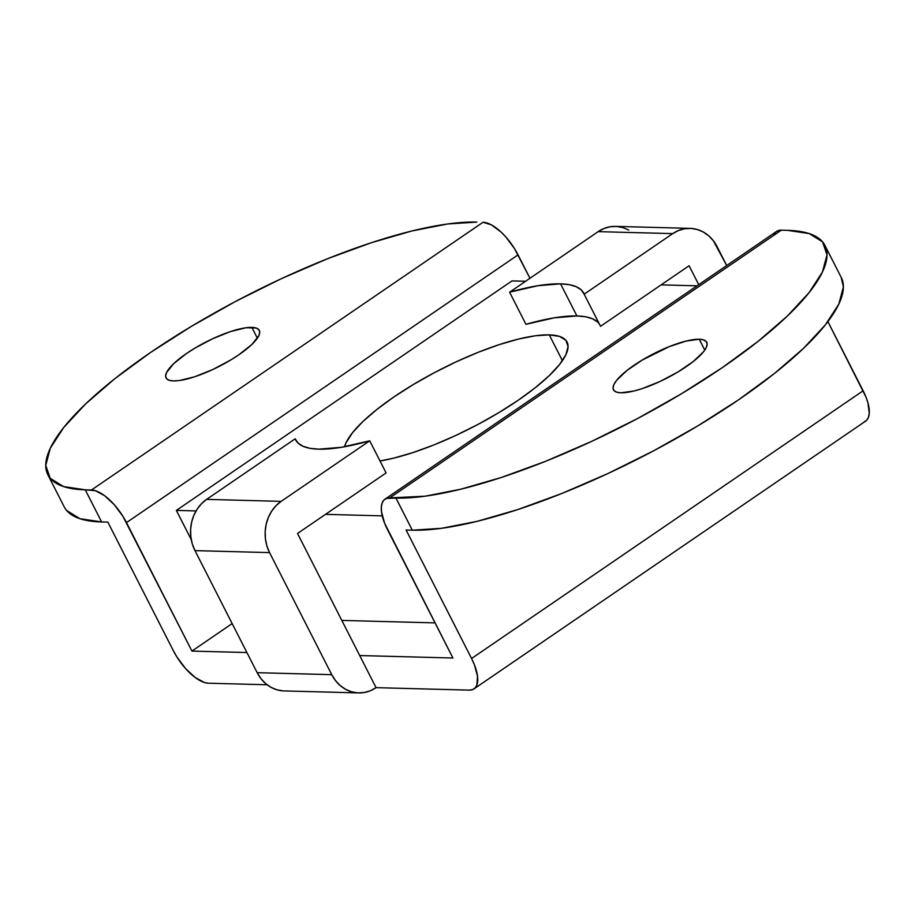 <?xml version="1.0" encoding="UTF-8"?>
<svg xmlns="http://www.w3.org/2000/svg" width="915" height="915" viewBox="0 0 915 915"><rect width="100%" height="100%" fill="white"/><g stroke="black" fill="none" stroke-linecap="round" stroke-linejoin="round"><path stroke-width="1.37" d="M599.508 324.31A162.001 42.925 -27 0 0 576.919 315.961A162.001 42.925 -27 0 0 525.953 324.322L509.598 292.205A162.001 42.925 153 0 1 560.563 283.844L576.919 315.961L554.261 317.825L525.953 324.322L509.598 292.205L537.894 285.709L560.563 283.844L569.347 284.691L576.278 286.727L581.242 289.906L584.159 294.184L672.731 233.622L598.158 231.644L509.598 292.205L598.158 231.644L672.731 233.622A37.389 32.402 -88.5 0 1 690.093 228.373A37.389 32.402 -88.5 0 1 717.063 246.627L726.704 265.533L713.334 240.725L708.679 235.784L703.258 231.998L697.299 229.516L691.031 228.418L684.683 228.75L678.507 230.511L672.731 233.622L584.159 294.184L600.526 326.3L584.159 294.184A162.001 42.925 153 0 0 583.701 293.166A162.001 42.925 153 0 0 560.563 283.844L576.919 315.961L585.714 316.819L592.645 318.843L597.609 322.023M699.243 339.248A52.338 13.874 153 0 1 706.723 342.256A52.338 13.874 153 0 1 676.711 372.714A52.338 13.874 153 0 1 620.93 392.798L633.901 391.025L642.033 388.669L660.035 381.475L678.049 371.925L693.33 361.471L703.543 351.726L706.231 347.574L707.146 344.143L706.254 341.547L703.589 339.9L699.243 339.248L686.284 341.021L669.323 346.602L642.136 360.121L626.855 370.564L616.63 380.32L613.942 384.46L613.027 387.891L613.931 390.488L616.596 392.146L620.93 392.798A52.338 13.874 153 0 1 613.45 389.779A52.338 13.874 153 0 1 643.462 359.321A52.338 13.874 153 0 1 699.243 339.248L704.767 350.079L699.243 339.248M251.842 327.376A52.338 13.874 153 0 1 259.322 330.384A52.338 13.874 153 0 1 229.31 360.842A52.338 13.874 153 0 1 173.53 380.915L179.374 380.537L194.632 376.786L212.635 369.591L230.649 360.041L238.781 354.837L251.785 344.543L258.831 335.702L259.746 332.271L258.853 329.675L256.177 328.016L245.998 327.753L230.74 331.493L212.738 338.699L194.723 348.238L186.591 353.453L173.587 363.747L166.541 372.588L165.626 376.019L166.519 378.616L169.183 380.263L173.53 380.915A52.338 13.874 153 0 1 166.05 377.906A52.338 13.874 153 0 1 196.062 347.448A52.338 13.874 153 0 1 251.842 327.376L257.367 338.207L251.842 327.376M864.183 421.872L866.745 420.145L868.461 417.263L869.25 413.34L867.98 403.023L865.967 397.03L827.892 321.6L863.142 390.774L471.568 658.503L406.1 530.025L412.31 530.197L395.955 498.069L386.416 498.435L383.843 500.162L382.138 503.044L381.349 506.967L381.509 511.771L384.62 523.277L452.925 658.011L359.709 655.54L376.076 687.657L469.292 690.127L472.609 689.613L475.182 687.874L476.887 684.992L477.516 676.265L474.405 664.759L471.568 658.503A37.389 15.795 55.6 0 1 474.027 688.869A37.389 15.795 55.6 0 1 469.292 690.127L376.076 687.657A37.389 32.402 -88.5 0 1 358.726 692.907A37.389 32.402 -88.5 0 1 331.745 674.664L257.172 672.685A37.389 32.402 91.5 0 0 284.153 690.928L358.726 692.907M474.027 688.869L865.601 421.14A37.389 15.795 -124.4 0 0 863.142 390.774L471.568 658.503L406.1 530.025L412.31 530.197L395.955 498.069A261.701 69.346 153 0 0 674.858 397.693A261.701 69.346 153 0 0 824.907 245.403A261.701 69.346 153 0 0 787.518 230.34L809.215 233.588L822.562 241.857L827.023 254.828L822.448 271.995L809.009 292.709L787.22 316.178L757.917 341.489L722.232 367.67L681.526 393.725L637.366 418.635L591.467 441.453L545.569 461.309L501.443 477.436L460.794 489.205L425.166 496.182L389.733 497.909L781.307 230.168L787.518 230.34L781.307 230.168L776.515 231.472M775.417 232.433L773.713 235.315M384.998 499.167L776.572 231.426A37.389 15.795 -124.4 0 1 781.307 230.168L389.733 497.909A37.389 15.795 55.6 0 0 384.998 499.167A37.389 15.795 55.6 0 0 387.457 529.533L452.925 658.011L359.709 655.54L376.076 687.657L370.312 690.768L364.136 692.529L357.788 692.872L351.509 691.774L345.55 689.281L340.14 685.495L335.473 680.566L331.745 674.664L269.559 552.603L266.894 545.969L265.419 538.855L265.178 531.535L266.173 524.295L268.381 517.398L271.698 511.13L276.021 505.709L281.157 501.363L369.729 440.801L281.157 501.363L206.596 499.384L295.156 438.823L298.084 443.112L303.037 446.291L309.968 448.316L318.763 449.174L341.421 447.309L369.729 440.801L386.096 472.929L297.524 533.479L386.096 472.929L369.729 440.801A162.001 42.925 153 0 1 295.614 439.841A162.001 42.925 153 0 1 295.156 438.823L296.174 440.813L295.156 438.823L206.596 499.384A37.389 32.402 91.5 0 0 194.987 550.624L269.559 552.603L331.745 674.664L257.172 672.685L194.987 550.624L269.559 552.603A37.389 32.402 -88.5 0 1 281.157 501.363L206.596 499.384L201.449 503.73L197.137 509.152L193.808 515.419L191.601 522.316L190.606 529.556L190.858 536.876L192.333 543.99L194.987 550.624L257.172 672.685L260.912 678.587L265.567 683.516L270.977 687.302L276.936 689.796L283.215 690.894M824.907 245.403L841.274 277.519A261.701 69.346 -27 0 1 691.214 429.81A261.701 69.346 -27 0 1 412.31 530.197L441.533 528.298L477.161 521.333L517.81 509.552L561.936 493.437L607.835 473.581L653.733 450.752L697.893 425.841L738.599 399.786L774.284 373.606L803.587 348.295L825.376 324.836L838.815 304.112L843.39 286.944L841.148 277.268M47.866 474.771A261.701 69.346 153 0 0 85.255 489.822L91.466 489.994L483.04 222.254A37.389 15.795 -124.4 0 1 518.05 254.873L126.476 522.602L518.05 254.873L529.968 278.274L514.493 248.594L505.812 236.939L501.02 232.01L491.424 224.884L483.04 222.254L91.466 489.994A37.389 15.795 55.6 0 1 126.476 522.602L191.933 651.08L232.158 623.584L191.933 651.08L246.913 652.544L191.933 651.08L122.919 516.335L114.238 504.68L104.585 495.678L95.412 490.703L85.255 489.822L101.622 521.95L107.833 522.11L173.29 650.588L176.847 656.867L185.528 668.522L195.192 677.512L204.354 682.487L208.3 683.208L267.1 684.763L208.3 683.208A37.389 15.795 55.6 0 1 173.29 650.588L107.833 522.11L101.622 521.95L85.255 489.822L63.558 486.574L50.222 478.316L45.75 465.346L50.325 448.167L63.764 427.454L85.552 403.984L114.855 378.673L150.54 352.492L191.246 326.449L235.407 301.527L281.305 278.709L327.204 258.853L371.33 242.727L411.979 230.957L447.607 223.981L476.829 222.093A261.701 69.346 153 0 0 197.926 322.48A261.701 69.346 153 0 0 47.866 474.771L64.233 506.887A261.701 69.346 -27 0 0 101.622 521.95L79.925 518.702L66.589 510.433M359.709 655.54L297.524 533.479L359.709 655.54M698.728 284.656L689.098 265.75L600.526 326.3L689.098 265.75L698.728 284.656M690.093 228.373L615.52 226.394A37.389 32.402 91.5 0 0 598.158 231.644L603.934 228.533L610.111 226.771L616.458 226.44L622.738 227.538L628.697 230.02M549.263 334.879A124.612 33.02 153 0 1 567.06 342.05A124.612 33.02 153 0 1 507.734 407.152A124.612 33.02 153 0 1 380.011 460.977L393.667 458.152L413.031 452.548L434.042 444.873L455.899 435.414L477.756 424.549L498.778 412.676L518.165 400.278L535.161 387.811L549.114 375.756L559.488 364.582L565.893 354.711L568.066 346.533L565.939 340.357L559.591 336.423L549.263 334.879L535.344 335.782L518.382 339.099L499.018 344.703L478.007 352.378L456.15 361.837L434.293 372.702L413.271 384.575L393.885 396.973L376.889 409.44L362.935 421.495L352.561 432.669L346.167 442.54L344.555 446.76A124.612 33.02 153 0 1 429.043 375.527A124.612 33.02 153 0 1 549.263 334.879L562.393 360.67L549.263 334.879M435.025 622.886L341.81 620.416L435.025 622.886M191.281 539.69L176.355 510.398L196.039 510.925L176.355 510.398L191.281 539.69M325.488 514.356L382.253 515.866L325.488 514.356M511.988 280.916L176.355 510.398L511.988 280.916L525.587 281.271L511.988 280.916M697.024 285.823L661.122 284.874L697.024 285.823"/></g></svg>
